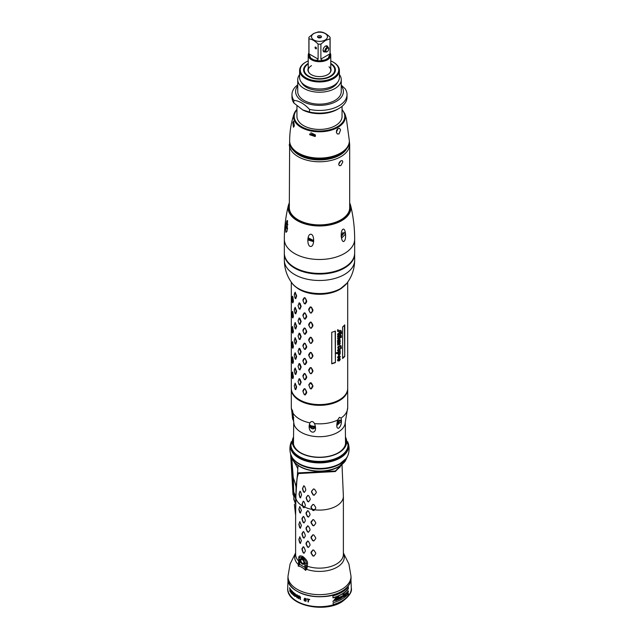 <?xml version="1.0" encoding="UTF-8"?>
<svg xmlns="http://www.w3.org/2000/svg" width="639" height="639" viewBox="0 0 639 639"><rect width="100%" height="100%" fill="white"/><g stroke="black" fill="none" stroke-linecap="round" stroke-linejoin="round"><path stroke-width="0.96" d="M345.316 423.314L345.515 443.242A26.015 15.017 180 0 1 345.459 444.297M293.517 440.303A26.199 15.128 0 0 0 293.301 442.244A26.199 15.128 0 0 0 300.737 452.811M345.483 440.303A26.199 15.128 180 0 1 345.699 442.244A26.199 15.128 180 0 1 338.263 452.811M345.459 437.715A26.862 15.512 180 0 1 338.494 452.676L338.494 452.676A26.862 15.512 0 0 1 300.506 452.676A26.862 15.512 0 0 1 293.541 437.715M293.549 437.012A27.197 15.703 0 0 0 305.41 455.136A27.197 15.703 0 0 0 338.734 452.811A27.197 15.703 180 0 0 345.451 437.012M348.023 445.71A28.523 16.47 180 0 1 339.668 457.356A28.523 16.47 180 0 1 308.581 460.927A28.523 16.47 180 0 1 290.977 445.71L290.977 444.952A28.523 16.47 0 0 0 308.581 460.168A28.523 16.47 0 0 0 339.668 456.597A28.523 16.47 180 0 0 348.023 444.952L348.023 445.71M291.376 441.653A29.154 16.83 0 0 0 290.865 442.923A29.154 16.83 0 0 0 305.857 460.959A29.154 16.83 0 0 0 340.116 457.979A29.154 16.83 180 0 0 348.135 442.923C349.413 446.877 349.413 450.83 348.135 454.784A29.154 16.83 180 0 1 346.066 458.57A29.154 16.83 180 0 1 340.116 463.531A29.154 16.83 0 0 1 292.934 458.57A29.154 16.83 0 0 1 290.865 454.784C289.587 450.83 289.587 446.877 290.865 442.923M347.624 441.653A29.154 16.83 180 0 1 348.135 442.923M295.617 515.865L296.057 486.998L297.351 475.632L298.333 472.884L335.347 470.999L341.346 465.032M297.351 475.632L298.038 465.312M304.036 507.717L303.134 507.246L302.023 504.139L303.182 501.288L304.084 501.751L305.29 504.802L305.282 505.824L303.948 507.797M313.062 504.355L313.933 504.69L315.722 507.39L315.714 508.301L313.885 510.569L312.751 510.401L311.049 507.622L311.065 506.647L312.934 504.403M341.649 464.793L335.355 471.55L298.501 473.547C297.934 473.842 297.383 476.239 296.855 480.744L295.793 497.973A23.883 13.786 180 0 1 295.721 497.573L296.855 480.744M300.474 497.845L299.779 497.278L298.996 493.987L299.971 491.255L300.657 491.806L301.568 495.033L300.41 497.917M300.665 497.725L299.979 497.166L299.196 493.875L300.05 491.175M304.356 492.349L303.469 491.894L302.455 488.731L303.717 485.84L304.587 486.287L305.738 489.37L305.698 490.401L304.268 492.437M304.539 492.23L303.661 491.782L302.646 488.627L303.821 485.744M308.581 501.799L307.535 501.471L306.225 498.476L306.257 497.446L307.726 495.449L308.765 495.784L310.187 498.708L310.155 499.698L308.485 501.887M314.252 495.169L313.142 495.009L311.536 492.182L311.584 491.207L313.429 489.011L314.516 489.178L316.257 491.91L316.209 492.821L314.148 495.257M314.46 495.033L313.374 494.882L311.76 492.062L311.8 491.087L313.557 488.915M334.548 471.446L298.373 472.86L297.087 477.621L295.777 495.217M347.504 456.31L345.332 460.935L338.806 466.71C325.65 474.737 300.657 471.965 293.668 460.935L290.689 454.233M297.87 468.986A19.889 5.583 51.5 0 0 291.799 458.658L291.672 456.446M296.057 486.998A43.476 25.887 48.5 0 0 293.277 477.9L291.799 458.658A3.307 2.101 177.8 0 1 291.009 457.476L290.665 454.96M295.561 498.747A57.814 30.88 13.6 0 0 293.82 494.195L293.277 477.9A1.989 1.142 176 0 1 293.141 477.549L291.009 457.476M293.82 499.386A3.123 1.669 154.8 0 0 293.948 499.842L293.82 494.195A1.989 1.134 179.2 0 1 293.74 493.875L293.948 499.842A59.699 36.495 -179.7 0 1 295.466 504.019M295.474 503.284A59.683 35.928 1.8 0 0 293.916 499.051A2.868 1.558 157.3 0 1 293.804 498.628M298.605 472.972L297.454 476.638M340.26 466.869L335.163 471.278L298.677 473.203L298.221 473.882M307.527 563.478C307.758 561.481 306.153 559.133 302.726 556.417C299.763 555.299 298.469 555.978 298.836 558.462L298.397 564.612A2.652 0.439 -176.8 0 0 298.876 564.517L298.133 566.074C300.657 566.378 303.158 567.823 305.634 570.411L307.047 568.311L307.527 563.478A2.652 1.534 0 0 0 306.201 563.271C306.472 561.817 305.242 559.884 302.519 557.464C299.979 556.713 298.868 557.304 299.196 559.221L298.876 564.517M295.617 517.318L295.721 497.573M300.33 528.301L301.392 525.466L299.771 521.648M300.394 528.229L299.691 527.654L298.836 524.403L299.867 521.632M300.33 513.133L301.392 510.305L299.771 506.487M300.394 513.061L299.691 512.486L298.836 509.243L299.867 506.471M303.948 553.294L305.274 551.321L305.274 550.307L304.036 547.28L303.229 546.712M304.036 553.214L303.134 552.743L302.015 549.644L302.015 548.613L303.325 546.704L302.015 549.644M303.948 538.134L305.274 536.161L305.274 535.139L304.036 532.111L303.229 531.552M304.036 538.046L303.134 537.583L302.015 534.476L302.015 533.453L303.325 531.544L302.015 534.476M303.948 522.966L305.274 520.993L305.274 519.97L304.036 516.943L303.229 516.384M304.036 522.878L303.134 522.414L302.015 519.307L302.015 518.285L303.325 516.376L302.015 519.307M308.397 547.439L309.995 545.299L309.995 544.316L308.493 541.441L307.559 541.001M308.493 547.343L307.447 547.016L306.065 544.061L306.065 543.046L307.647 540.993L306.065 544.061M308.397 532.271L309.995 530.13L309.995 529.148L308.493 526.272L307.559 525.833M308.493 532.183L307.447 531.848L306.065 528.892L306.065 527.878L307.647 525.825L306.065 528.892M308.397 517.103L309.995 514.962L309.995 513.98L308.493 511.104L307.559 510.665M308.493 517.015L307.447 516.687L306.065 513.732L306.065 512.718L307.647 510.665L306.065 513.732M313.781 556.154L315.706 553.805L315.706 552.895L313.885 550.219L312.878 549.931M313.885 556.058L312.751 555.89L311.049 553.118L311.049 552.152L312.974 549.915L311.049 553.118M313.781 540.985L315.706 538.637L315.706 537.734L313.885 535.051L312.878 534.763M313.885 540.898L312.751 540.73L311.049 537.95L311.049 536.984L312.974 534.747L311.049 537.95M313.781 525.817L315.706 523.477L315.706 522.566L313.885 519.882L312.878 519.603M313.885 525.729L312.751 525.562L311.049 522.79L311.049 521.815L312.974 519.587L311.049 522.79M300.33 543.462L301.392 540.634L299.771 536.816M300.394 543.39L299.691 542.823L298.836 539.572L299.867 536.8M299.891 536.792L299.036 539.46L299.891 542.711L300.578 543.278M313.03 504.387L311.281 506.527L311.265 507.502L312.974 510.273L314.092 510.433M314.092 525.601L312.974 525.434L311.265 522.67M314.092 540.762L312.974 540.602L311.265 537.83M314.092 555.93L312.974 555.77L311.265 552.999M308.685 516.895L307.647 516.568L306.257 513.62M308.685 532.063L307.647 531.736L306.257 528.78M308.685 547.224L307.647 546.904L306.257 543.949M303.373 501.184L302.215 504.035L303.325 507.142L304.22 507.598M304.22 522.766L303.325 522.303L302.207 519.203M304.22 537.934L303.325 537.471L302.207 534.372M304.22 553.094L303.325 552.639L302.207 549.532M299.891 506.463L298.836 509.243M300.578 512.941L299.891 512.382L299.036 509.131M299.891 521.624L298.836 524.403M300.578 528.11L299.891 527.542L299.036 524.292M307.934 495.345L306.456 497.342L306.416 498.364L307.734 501.351L308.773 501.679M307.047 568.311A2.652 1.206 38.8 0 0 306.081 567.52L306.201 563.271A1.989 1.15 0 0 1 304.795 562.935C303.126 557.655 301.456 556.697 299.779 560.036L299.667 564.357A1.989 1.342 -170 0 1 299.108 563.494L298.629 563.454M305.322 569.181L305.873 569.165L305.634 570.411L304.907 567.384L304.795 562.935M295.617 553.246A24.793 14.314 180 0 0 298.397 564.612L298.669 565.012A1.989 1.158 -144.6 0 0 298.9 565.475L299.667 564.357L304.907 567.384A1.989 0.919 -8.3 0 0 306.081 567.52L305.873 569.165A2.652 0.807 36.1 0 1 306.265 569.509M343.383 553.246A24.793 14.314 180 0 1 337.033 567.216A24.793 14.314 180 0 1 306.48 569.277A2.652 0.966 49.1 0 0 305.945 568.598M298.357 564.948L298.133 566.074L298.9 565.475M302.287 564.029A3.115 1.797 -120 0 0 303.844 564.181A3.115 1.797 -120 0 0 304.324 561.689A3.115 1.797 -120 0 0 302.287 558.941A3.115 1.797 -120 0 0 300.729 558.782A3.115 1.797 -120 0 0 300.25 561.282A3.115 1.797 -120 0 0 302.287 564.029M298.677 473.203L335.323 471.534L341.593 464.833M341.977 601.139A31.79 18.355 180 0 1 333.183 604.726L333.119 602.721A31.71 18.307 180 0 0 341.921 599.134A31.71 18.307 180 0 0 348.503 593.583L348.567 595.588A31.79 18.355 180 0 1 341.977 601.139M340.699 598.072L341.897 597.657L341.833 596.866L341.881 597.689L340.323 598.719L335.651 600.668L335.163 600.133L335.651 600.668L336.322 599.909L341.178 598.064L341.681 596.363M339.245 599.039L338.758 598.791M336.769 600.085L336.322 599.909M333.007 601.147L334.029 601.019L334.676 599.837A31.607 18.251 180 0 0 335.283 599.638L335.163 600.133M333.334 601.203L335.667 597.936A31.551 18.212 180 0 0 336.729 597.553L336.673 597.816A31.559 18.219 180 0 1 336.282 597.96L335.882 600.261L336.697 598.703A31.591 18.243 180 0 1 336.338 598.839L337.32 597.649A31.559 18.219 180 0 0 337.536 597.569L337.2 598.096L337.344 597.457M337.12 599.59L337.328 598.463A31.591 18.243 180 0 0 337.727 598.304L337.791 598.04A31.583 18.235 180 0 1 337.392 598.2M337.272 599.678L338.183 597.337A31.559 18.219 180 0 1 337.799 597.489L337.855 597.225A31.551 18.219 180 0 0 338.838 596.802L338.486 599.174L340.196 596.954A31.583 18.235 180 0 0 340.731 596.674L340.563 598.208L341.298 597.984L341.01 597.042L341.833 596.075L342.065 596.53L341.761 595.955M338.406 599.126L338.478 598.487L338.486 599.174M340.787 597.856L341.298 597.984M341.561 597.593L341.01 597.042M341.785 594.31A31.511 18.196 180 0 1 332.975 597.888L332.919 595.907A31.431 18.148 180 0 0 341.729 592.329A31.431 18.148 180 0 0 348.295 586.77L348.359 588.759A31.511 18.196 180 0 1 341.785 594.31M340.196 592.257A31.399 18.124 180 0 1 298.804 592.257M289.515 588.096A31.551 18.219 180 0 0 289.922 588.775L289.85 591.267A31.654 18.275 180 0 0 290.01 591.514L290.09 589.022A31.551 18.219 180 0 0 290.545 589.669L290.553 589.374A31.543 18.212 180 0 1 289.523 587.8L289.651 588.016M290.953 591.051L290.945 591.402A31.599 18.243 180 0 0 291.815 592.385L291.823 592.026A31.583 18.235 180 0 1 290.953 591.043L290.977 590.276A31.559 18.219 180 0 0 291.991 591.402L291.999 591.051A31.543 18.212 180 0 1 290.801 589.685L290.713 592.473A31.654 18.275 180 0 0 291.919 593.831L291.927 593.479A31.638 18.267 180 0 1 290.913 592.353L291.144 591.291A31.335 18.092 0 0 0 291.823 592.073M292.494 591.906L293.397 595.205A31.654 18.275 180 0 0 293.764 595.508L293.844 592.72A31.543 18.212 180 0 1 293.597 592.521L293.525 594.893L292.622 591.658A31.543 18.212 180 0 1 292.287 591.339L292.207 594.126A31.654 18.275 180 0 0 292.43 594.342L292.662 591.818M294.507 593.423L294.867 593.503A31.543 18.212 180 0 0 295.082 593.663L295.649 594.717A31.567 18.227 180 0 1 295.378 594.534L295.122 594.046A31.559 18.219 180 0 1 294.851 593.855L294.827 594.685A31.591 18.235 180 0 0 295.098 594.877L295.753 596.291L295.05 596.475A31.654 18.275 180 0 1 294.699 596.227L294.116 595.005A31.623 18.259 180 0 0 294.371 595.197L294.707 595.867A31.638 18.267 180 0 0 295.058 596.123L295.665 595.939L295.274 595.125A31.335 18.092 0 0 1 295.01 594.933L294.475 593.631L294.315 594.246M294.475 594.613L294.819 595.045A31.607 18.243 180 0 0 295.082 595.229L295.378 596.163M296.153 595.34L296.871 597.649A31.654 18.275 180 0 0 297.263 597.88L298.101 597.377L297.343 595.093A31.543 18.212 180 0 1 296.951 594.861L296.153 595.34L297.063 597.545A31.391 18.124 0 0 0 297.454 597.769L297.91 597.848M304.611 598.727L305.202 598.551A31.287 18.068 0 0 0 305.602 598.663L305.993 599.078A31.303 18.076 0 0 0 306.137 599.118L306.193 599.302A31.567 18.227 180 0 1 305.793 599.19L305.402 598.783A31.559 18.219 180 0 1 305.011 598.663L304.539 598.999L304.987 599.494A31.591 18.235 180 0 0 305.378 599.614L306.353 600.836L305.33 601.211A31.654 18.275 180 0 1 304.803 601.059L303.932 600.005A31.623 18.259 180 0 0 304.316 600.125L304.819 600.7A31.638 18.267 180 0 0 305.338 600.86L306.145 600.556L305.562 599.853A31.335 18.092 0 0 1 305.17 599.733L304.412 599.086L304.691 598.216M306.129 599.102L305.346 598.408A31.543 18.212 180 0 1 305.019 598.312L304.156 598.943L304.971 599.853A31.607 18.243 180 0 0 305.37 599.965L305.809 600.812M298.493 598.543L298.573 595.756A31.543 18.212 180 0 0 299.859 596.379L300.57 597.353L300.098 597.928L300.562 599.51A31.654 18.275 180 0 1 300.17 599.342L299.763 597.896A31.607 18.243 180 0 1 298.844 597.457L298.804 598.703A31.654 18.275 180 0 1 298.493 598.543L298.677 598.431A31.391 18.124 0 0 0 298.812 598.503M306.952 599.134A31.551 18.219 180 0 0 308.078 599.406L307.998 601.898A31.654 18.275 180 0 0 308.429 601.994L308.501 599.502A31.551 18.219 180 0 0 309.675 599.733L309.683 599.438A31.543 18.212 180 0 1 306.96 598.839L307.159 599.023A31.287 18.068 0 0 0 308.278 599.286L308.206 601.778A31.391 18.124 0 0 0 308.429 601.826M299.883 597.593A31.591 18.235 180 0 1 298.852 597.098L299.068 596.099A31.287 18.068 0 0 0 300.098 596.594L300.41 597.273L299.883 597.593M298.876 596.211A31.551 18.219 180 0 0 299.907 596.706L300.05 597.609M297.63 597.545L297.335 595.452A31.559 18.219 180 0 1 296.943 595.221L296.44 595.524L296.879 597.297A31.638 18.267 180 0 0 297.279 597.521L297.982 597.106L297.526 595.34A31.287 18.068 0 0 1 297.127 595.109L296.6 595.197M339.517 597.92L339.565 598.831L340.06 597.649L339.325 597.808L339.868 597.537L339.325 597.808L339.565 598.831M340.06 597.649L339.676 597.209M335.347 599.382A31.599 18.243 180 0 1 334.732 599.582L335.443 598.072L335.347 599.382M335.643 598.184L334.732 599.582M344.365 595.117L344.389 596.011L344.772 594.685L344.173 595.013L344.445 594.31L344.772 594.685M344.277 595.947L344.109 595.388L344.389 596.011M345.747 594.933L345.891 593.487M347.959 591.778L347.967 590.899M343.982 593.943L344.094 593.767A31.551 18.212 180 0 0 344.245 593.655L344.086 594.693A31.583 18.235 180 0 1 343.926 594.805L343.71 594.246L343.151 595.564L343.327 596.65L345.395 593.815A31.591 18.235 180 0 1 345.228 593.958L345.26 593.727A31.583 18.235 180 0 0 345.819 593.256L346.314 592.912L346.426 593.719L347.257 591.842L347.145 593.527L348.143 590.819L348.479 591.091L347.959 592.96L347.584 592.768L347.001 594.006L346.634 593.519L345.419 596.075A31.678 18.291 180 0 1 345.02 596.395L345.268 594.701L344.309 596.307L342.76 597.114L342.943 594.877L343.982 593.943M343.926 594.805L343.518 594.142L343.135 596.538M344.653 594.166L345.052 594.853L344.469 594.062M345.715 593.351L346.306 592.912M345.068 596.099A31.415 18.14 0 0 0 345.236 595.963L346.434 593.407L347.001 594.006L346.514 593.455M342.576 597.01L343.678 595.995L344.309 596.307L343.718 596.019M342.712 597.09L342.52 596.522M290.993 589.925L291.176 590.156A31.287 18.068 0 0 0 291.999 591.099M290.713 592.473L290.913 592.361A31.391 18.124 0 0 0 291.927 593.527M293.788 592.409L293.589 595.093A31.391 18.124 0 0 0 293.772 595.252M292.478 591.227L292.398 594.014A31.391 18.124 0 0 0 292.438 594.046M294.156 595.268L294.883 596.115A31.391 18.124 0 0 0 295.242 596.371L295.649 596.467M294.339 595.165L294.483 596.003M294.587 593.847L295.042 593.751A31.287 18.068 0 0 0 295.306 593.935L295.569 594.422A31.303 18.076 0 0 0 295.585 594.43L295.378 594.534M296.696 594.669L296.344 595.236M304.132 599.893L305.003 600.94A31.391 18.124 0 0 0 305.53 601.099L306.129 601.083M298.844 597.457L299.028 597.345A31.335 18.092 0 0 0 299.947 597.784L300.354 599.23A31.391 18.124 0 0 0 300.498 599.294M300.098 597.928L300.514 597.8M298.756 595.644L298.677 598.431M308.501 599.502L308.709 599.382A31.287 18.068 0 0 0 309.683 599.574M332.975 597.721A31.247 18.044 0 0 0 348.151 588.639L348.095 586.65M333.175 604.558A31.519 18.196 0 0 0 348.367 595.476L348.303 593.471M344.653 595.524L344.988 594.813M346.809 593.895L346.873 593.447M347.76 592.84L348.279 590.971M346.953 593.415L346.985 592.129M347.193 592.361L347.344 591.922L347.193 592.361M346.426 593.719L346.122 592.8M344.086 594.693L344.062 593.543M344.205 595.899L344.173 595.013M347.8 592.529L347.76 591.666M332.823 601.331L333.838 600.908L334.477 599.725A31.343 18.1 0 0 0 335.092 599.526L335.283 599.638M334.972 600.021L335.459 600.556M340.819 596.938L341.378 597.425M341.066 597.928L340.595 597.745M340.371 598.096L340.547 596.57M338.295 599.062L338.646 596.69M337.08 599.566L337.144 598.352A31.327 18.084 0 0 0 337.544 598.192L337.6 597.936M335.683 600.149L336.09 597.848A31.295 18.068 0 0 0 336.481 597.705L336.537 597.449M303.876 562.352A2.125 1.222 -120 0 1 303.437 563.271A2.125 1.222 -120 0 1 302.383 563.167A2.125 1.222 60 0 1 300.993 561.29A2.125 1.222 60 0 1 301.32 559.588A2.125 1.222 60 0 1 302.335 559.668M302.287 559.644L302.287 559.644A2.252 1.302 -120 0 1 303.884 562.408A2.252 1.302 -120 0 1 302.287 563.326A2.252 1.302 60 0 1 300.689 560.563A2.252 1.302 60 0 1 302.287 559.644M302.287 563.973A3.051 1.765 -120 0 0 304.444 562.727A3.051 1.765 -120 0 0 302.287 558.989A3.051 1.765 60 0 0 300.13 560.235A3.051 1.765 60 0 0 302.287 563.973L302.287 563.973M293.756 496.295L291.328 459.928M339.437 358.223L340.315 359.278L339.437 360.835L337.983 360.987L337.504 360.069L338.454 358.511L337.504 357.257L338.814 355.651L337.815 353.343L336.489 353.575L336.489 352.6L338.854 352.145L337.504 350.523L338.319 349.142L337.879 346.945L339.437 345.707L340.978 345.675L341.418 348.255L340.18 348.654L341.138 347.225L339.852 346.793L338.039 348.095L340.323 349.892L338.878 351.61L339.98 351.857L340.267 351.362L340.124 354.11L338.806 355.108L340.315 356.586L339.613 357.816L339.205 357.584L339.868 356.618L338.023 357.441L339.78 358.375M338.494 356.874L337.767 357.265L338.758 358.056M291.304 282.166L291.304 388.304A28.196 16.279 0 0 0 291.815 391.387A28.196 16.279 0 0 0 311.241 403.864A28.196 16.279 0 0 0 339.437 399.814A28.196 16.279 0 0 0 347.185 391.387A28.196 16.279 0 0 0 347.696 388.304L347.696 282.166M341.506 331.953L341.506 333.694L341.202 333.167L338.039 334.245L339.253 334.82L340.291 333.933L341.082 335.347L340.291 335.595L340.291 336.274L339.956 335.691L338.143 336.505L339.205 337.025L341.05 336.489L341.362 335.715L341.362 337.424L338.143 338.598L339.916 339.085L340.275 341.633L338.119 342.432L338.486 342.68L337.863 343.974L338.255 344.317L339.541 342.552L340.275 342.975L339.708 344.725L339.748 343.407L337.839 345.196L337.504 340.619L338.287 339.325L337.504 338.343L338.127 337.36L337.504 336.266L338.063 335.267L337.504 334.133L339.309 332.671L339.309 331.713L337.775 331.457L337.56 330.02A28.196 16.279 0 0 0 338.031 329.78L337.815 330.379L340.899 330.491L341.506 331.953L340.739 330.427M340.379 334.644L339.996 333.782M339.077 335.922L337.879 336.33L339.205 337.025M338.862 338.766L337.879 338.43L338.263 338.782L337.879 338.43L341.058 337.28L341.058 335.818M338.255 344.317L337.608 343.798L337.991 344.141L337.935 342.448L338.702 342.68M338.486 342.68L337.608 343.798M341.138 347.225L340.723 346.769M339.437 346.929L337.783 347.92L338.974 348.71M339.437 348.75L339.852 348.894M339.437 351.346L338.606 351.442L339.437 351.833M344.733 356.418L344.733 324.884A28.196 16.279 0 0 1 342.6 326.952L342.6 358.487A28.196 16.279 0 0 0 344.733 356.418L344.373 325.275M342.6 358.08A27.796 16.047 0 0 0 344.373 356.314M339.157 357.712L340.028 356.434L339.157 355.204M339.868 357.193L339.469 356.85M338.223 356.706L339.581 356.458M340.315 359.278L339.157 358.064M337.719 360.811L339.157 360.676L339.996 359.382M339.493 360.116L340.004 359.501L339.437 359.206L337.911 360.013L339.493 360.116M340.004 359.501L338.526 359.19L337.648 359.845L338.095 360.348M339.98 353.271L338.63 353.167L337.887 353.79L338.199 354.158L339.98 353.271L339.261 352.784L339.692 353.111L338.358 353L337.624 353.615L337.935 353.982L337.624 353.615M337.64 353.631L338.199 354.158M339.445 350.651L339.98 350.044L339.437 349.741L337.887 350.539L339.445 350.651M339.98 350.044L338.486 349.733L337.624 350.364L338.303 350.931M339.996 340.14L338.806 339.988L337.911 340.651L338.582 341.05L339.996 340.14L338.526 339.82L337.648 340.475L338.582 341.05M338.135 334.62L337.783 334.077L338.239 333.742L341.202 333.167L341.194 332.112L339.66 332.584L339.373 331.465L340.891 331.968M339.66 331.625L341.202 332.112L340.707 331.497M339.437 344.253L339.9 343.982M339.996 343.638L339.461 343.247L337.584 345.02M337.552 330.203L337.935 330.659L337.775 329.612M312.878 385.637L311.353 382.945L310.234 382.729L308.749 384.862L310.234 388.656L311.353 388.863L312.878 386.643L312.878 385.637L310.37 383.025L308.885 385.165L310.37 388.744L311.041 388.863L312.567 385.86M311.353 367.776L312.878 370.468L312.878 371.483L311.353 373.695L310.234 373.488L308.749 370.708L308.749 369.693L310.234 367.569L311.353 367.776L312.567 371.491L311.041 373.703L310.37 373.575L308.885 370.796L310.37 367.856L311.041 367.984M311.353 352.608L312.878 355.308L312.878 356.314L311.353 358.535L310.234 358.319L308.749 355.54L308.749 354.533L310.234 352.401L311.353 352.608L312.567 356.322L311.041 358.535L310.37 358.407L308.885 355.627L310.37 352.696L311.041 352.816M311.353 337.448L312.878 340.14L312.878 341.154L311.353 343.367L310.234 343.159L308.749 340.379L308.749 339.365L310.234 337.232L311.353 337.448L312.567 341.154L311.041 343.367L310.37 343.247L308.885 340.467L310.37 337.528L311.041 337.656M311.353 322.28L312.878 324.971L312.878 325.986L311.353 328.198L310.234 327.991L308.749 325.211L308.749 324.205L310.234 322.072L311.353 322.28L312.567 325.994L311.041 328.206L310.37 328.079L308.885 325.299L310.37 322.36L311.041 322.487M311.353 307.111L312.878 309.811L312.878 310.818L311.353 313.038L310.234 312.822L308.749 310.043L308.749 309.036L310.234 306.904L311.353 307.111L312.567 310.826L311.041 313.038L310.37 312.91L308.885 310.131L310.37 307.199L311.041 307.319M298.054 381.515L299.156 378.623L299.987 379.103L301.161 382.178L299.987 385.029L299.132 384.654L298.054 381.515L299.132 378.935L300.793 382.306L299.627 384.942L299.132 384.654M298.054 366.355L299.156 363.463L299.987 363.942L301.161 367.01L299.987 369.861L299.132 369.486L298.054 366.355L299.132 363.767L300.793 367.137L299.627 369.773L299.132 369.486M298.054 351.186L299.156 348.295L299.987 348.774L301.161 351.849L299.987 354.701L299.132 354.318L298.054 351.186L299.132 348.606L300.793 351.977L299.627 354.605L299.132 354.318M298.054 336.018L299.156 333.127L299.987 333.614L301.161 336.681L299.987 339.533L299.132 339.157L298.054 336.018L299.132 333.438L300.793 336.809L299.627 339.445L299.132 339.157M298.054 320.858L299.156 317.966L299.987 318.446L301.161 321.513L299.987 324.364L299.132 323.989L298.054 320.858L299.132 318.27L300.793 321.641L299.627 324.277L299.132 323.989M298.054 305.69L299.156 302.798L299.987 303.277L301.161 306.353L299.987 309.204L299.132 308.821L298.054 305.69L299.132 303.11L300.793 306.48L299.627 309.116L299.132 308.821M292.534 372.018L293.437 377.034L292.878 378.631L292.327 378.064L291.903 374.718L292.327 372.345L293.101 376.051L292.327 378.064M292.51 372.066L292.878 372.713L292.327 372.345M292.358 357.137L292.878 357.544L293.437 361.866L292.878 363.463L292.327 362.896L291.903 359.549L292.327 357.177L293.101 360.891L292.327 362.896M292.51 356.897L292.878 357.544L292.534 356.85M292.534 341.681L293.437 346.697L292.878 348.303L292.327 347.728L291.903 344.389L292.327 342.017L293.101 345.723L292.327 347.728M292.51 341.737L292.878 342.384L292.327 342.017M292.534 326.521L293.437 331.537L292.878 333.135L292.327 332.568L291.903 329.221L292.327 326.849L293.101 330.555L292.327 332.568M292.51 326.569L292.878 327.216L292.327 326.849M292.358 311.64L292.878 312.048L293.437 316.369L292.878 317.974L292.327 317.399L291.903 314.061L292.327 311.68L293.101 315.394L292.327 317.399M292.51 311.401L292.878 312.048L292.534 311.353M292.358 296.472L292.878 296.887L293.437 301.209L292.878 302.806L292.327 302.231L291.903 298.892L292.327 296.52L293.101 300.226L292.327 302.231M292.51 296.24L292.878 296.887L292.327 296.52M294.275 385.908L295.162 383.152L296.672 386.946L295.777 389.654L295.05 389.175L294.275 385.908L295.05 383.456L296.304 387.026L295.426 389.518L295.05 389.175M305.274 388.991L306.664 391.891L306.664 392.897L305.274 394.918L304.268 394.559L302.966 391.587L302.966 390.581L304.268 388.64L305.274 388.991L306.321 392.066L304.931 394.878L304.268 394.559L305.274 394.918L304.332 394.662L303.014 391.691L304.332 388.943L304.931 389.159M294.379 369.685L295.162 367.992L296.672 371.778L295.777 374.494L295.05 374.007L294.275 370.748L295.05 368.288L296.304 371.858L295.426 374.35L295.05 374.007M305.274 373.831L306.664 376.722L306.664 377.737L305.274 379.75L304.268 379.398L302.966 376.427L302.966 375.412L304.268 373.472L305.274 373.831L306.321 376.898L304.931 379.71L304.268 379.398L305.274 379.75L304.332 379.494L303.014 376.523L304.332 373.783L304.931 373.991M294.379 354.525L295.162 352.824L296.672 356.618L295.777 359.326L295.05 358.838L294.275 355.58L295.05 353.127L296.304 356.698L295.426 359.19L295.05 358.838M305.274 358.663L306.664 361.562L306.664 362.569L305.274 364.581L304.268 364.23L302.966 361.259L302.966 360.252L304.268 358.311L305.274 358.663L306.321 361.738L304.931 364.542L304.268 364.23L305.274 364.581L304.332 364.334L303.014 361.362L304.332 358.615L304.931 358.83M294.275 340.411L295.162 337.656L296.672 341.45L295.777 344.157L295.05 343.678L294.275 340.411L295.05 337.959L296.304 341.53L295.426 344.022L295.05 343.678M305.274 343.502L306.664 346.394L306.664 347.4L305.274 349.421L304.268 349.062L302.966 346.09L302.966 345.084L304.268 343.143L305.274 343.502L306.321 346.57L304.931 349.381L304.268 349.062L305.274 349.421L304.332 349.166L303.014 346.194L304.332 343.447L304.931 343.662M304.931 349.381L304.268 349.062M294.275 325.251L295.162 322.495L296.672 326.281L295.777 328.997L295.05 328.51L294.275 325.251L295.05 322.791L296.304 326.361L295.426 328.861L295.05 328.51M305.274 328.334L306.664 331.226L306.664 332.24L305.274 334.253L304.268 333.901L302.966 330.93L302.966 329.916L304.268 327.975L305.274 328.334L306.321 331.409L304.931 334.213L304.268 333.901L305.274 334.253L304.332 333.997L303.014 331.034L304.332 328.286L304.931 328.494M294.379 309.028L295.162 307.327L296.672 311.121L295.777 313.829L295.05 313.342L294.275 310.083L295.05 307.631L296.304 311.201L295.426 313.693L295.05 313.342M305.274 313.166L306.664 316.065L306.664 317.072L305.274 319.093L304.268 318.733L302.966 315.762L302.966 314.755L304.268 312.814L305.274 313.166L306.321 316.241L304.931 319.045L304.268 318.733L305.274 319.093L304.332 318.837L303.014 315.866L304.332 313.118L304.931 313.334M294.379 293.86L295.162 292.167L296.672 295.953L295.777 298.661L295.05 298.181L294.275 294.914L295.05 292.462L296.304 296.033L295.426 298.525L295.05 298.181M305.274 298.006L306.664 300.897L306.664 301.912L305.274 303.924L304.268 303.573L302.966 300.602L302.966 299.587L304.268 297.646L305.274 298.006L306.321 301.073L304.931 303.884L304.268 303.573L305.274 303.924L304.332 303.669L303.014 300.697L304.332 297.958L304.931 298.165M304.931 303.884L304.268 303.573M331.753 363.815A28.196 16.279 0 0 0 335.395 362.601L335.395 331.066A28.196 16.279 0 0 1 331.753 332.28L331.753 363.815M338.806 355.108L339.828 353.95L339.972 351.857M339.157 351.186L340.028 349.741L339.157 348.59M339.157 346.761L340.835 347.073M339.884 348.495L341.114 347.768M341.114 347.744L340.675 345.523M336.25 353.391L337.815 353.343M338.311 340.875L337.648 340.475L338.311 340.875M338.215 342.512L337.863 342.264L338.478 341.865L339.988 341.474L339.988 340.619M339.78 340.515L339.628 338.926M338.806 335.755L339.956 335.691M339.66 336.21L340.779 334.828M337.52 331.282L339.309 331.713M339.421 344.565L339.98 342.823M339.66 332.584L339.373 331.465M304.931 394.878L304.364 394.726M294.275 370.748L294.403 369.646M304.931 379.71L304.364 379.558M294.275 355.58L294.403 354.477M304.931 364.542L304.364 364.398M304.931 334.213L304.364 334.061M294.275 310.083L294.403 308.98M304.931 319.045L304.364 318.901M294.275 294.914L294.403 293.82M335.395 362.601L335.171 331.146M331.753 363.559A27.796 16.047 0 0 0 335.171 362.409M344.653 285.665L341.314 288.421A28.523 16.47 180 0 1 297.686 288.421L294.347 285.665M296.831 287.59A29.458 17.005 0 0 0 342.169 287.59M349.685 206.197A30.313 17.501 180 0 1 349.813 207.619M289.315 206.197A30.313 17.501 0 0 0 289.187 207.619M289.651 141.666L289.315 207.723A30.185 17.429 0 0 0 290.106 211.677M289.315 144.358A30.185 17.429 0 0 0 307.95 160.453A30.185 17.429 0 0 0 340.843 156.675A30.185 17.429 0 0 0 349.685 144.358L349.685 207.723A30.185 17.429 180 0 1 348.894 211.677M340.843 160.796L342.256 160.621L342.808 161.931L340.843 165.565L339.333 165.677L338.678 164.311L340.843 160.796M339.852 161.627A2.915 1.685 -60 0 1 338.878 163.233M341.258 85.147L345.148 88.789A27.525 15.895 0 0 1 347.025 94.564A27.525 15.895 0 0 1 338.966 105.802A27.525 15.895 180 0 1 309.5 109.373L309.5 112.025L302.598 109.908C307.439 112.368 313.046 113.622 319.412 113.67C326.337 113.638 332.32 112.2 337.368 109.381A25.264 14.585 180 0 1 302.878 110.052L293.852 102.991A27.525 15.895 0 0 1 291.975 97.216L291.975 94.564A27.525 15.895 180 0 1 297.742 84.827M309.5 112.025A27.525 15.895 0 0 0 338.966 108.454A27.525 15.895 0 0 0 347.025 97.216L347.025 94.564M309.5 109.373C304.284 103.83 299.068 100.818 293.852 100.339L293.852 102.991M293.852 100.339A27.525 15.895 180 0 1 291.975 94.564M341.258 85.906A23.883 13.786 0 0 1 336.386 101.337A23.883 13.786 180 0 1 305.913 102.927A23.883 13.786 180 0 1 297.742 85.906M297.742 79.667A21.758 12.564 180 0 0 311.177 91.273A21.758 12.564 180 0 0 334.884 88.549A21.758 12.564 0 0 0 341.258 79.667L341.258 91.585A21.758 12.564 0 0 1 334.884 100.467A21.758 12.564 180 0 1 311.177 103.191A21.758 12.564 180 0 1 297.742 91.585L297.742 79.667A21.758 12.564 180 0 1 299.603 74.595M341.258 79.667A21.758 12.564 0 0 0 339.397 74.595M337.408 82.511A18.571 10.727 0 0 1 332.631 87.255A18.571 10.727 180 0 1 301.592 82.511M299.603 70.466A19.897 11.486 180 0 0 311.888 81.081A19.897 11.486 180 0 0 333.574 78.589A19.897 11.486 0 0 0 339.397 70.466L339.397 77.503A19.897 11.486 0 0 1 333.574 85.626A19.897 11.486 180 0 1 311.888 88.118A19.897 11.486 180 0 1 299.603 77.503L299.603 70.466A19.897 11.486 180 0 1 305.426 62.342A19.897 11.486 180 0 1 305.426 62.334L305.897 62.071L305.426 62.342M339.397 70.466A19.897 11.486 0 0 0 333.574 62.342A19.897 11.486 0 0 0 333.334 62.207M308.222 60.921A19.234 11.103 0 0 0 305.897 62.071A19.234 11.103 180 0 0 305.897 77.774A19.234 11.103 180 0 0 333.103 77.774A19.234 11.103 0 0 0 333.103 62.071A19.234 11.103 0 0 0 330.778 60.921M330.778 63.437A15.919 9.194 180 0 1 335.132 71.664A15.919 9.194 180 0 1 330.754 76.416A15.919 9.194 180 0 1 314.835 78.709A15.919 9.194 180 0 1 303.868 71.664A15.919 9.194 180 0 1 308.222 63.437M304.292 72.638A15.256 8.81 180 0 1 304.244 71.943L304.244 69.923A15.256 8.81 0 0 0 313.661 78.062A15.256 8.81 0 0 0 330.291 76.153A15.256 8.81 180 0 0 334.756 69.923L334.756 71.943A15.256 8.81 180 0 1 334.708 72.638M330.778 63.988A15.256 8.81 180 0 1 334.756 69.923M308.222 63.988A15.256 8.81 0 0 0 304.244 69.923M330.778 68.413A11.574 6.686 180 0 1 329.317 73.461A11.574 6.686 180 0 1 327.687 74.643A11.574 6.686 0 0 1 309.683 73.461A11.574 6.686 0 0 1 308.222 68.413M329.061 66.791A11.278 6.51 180 0 1 329.181 73.581M311.528 65.641A11.278 6.51 0 0 0 309.939 66.791A11.278 6.51 0 0 0 309.819 73.581M330.115 52.989A11.278 6.51 0 0 1 330.778 55.186A11.278 6.51 0 0 1 327.472 59.794A11.278 6.51 180 0 1 315.187 61.2A11.278 6.51 180 0 1 308.222 55.186A11.278 6.51 180 0 1 308.885 52.989M318.11 44.099L318.11 59.1C317.783 60.37 316.281 60.585 313.581 59.731L310.69 58.061L308.98 53.828L308.98 38.827C312.024 39.211 315.067 40.968 318.11 44.099A10.615 6.126 180 0 0 320.89 44.099L320.89 59.1C321.217 60.37 322.719 60.585 325.419 59.731L328.31 58.061A10.615 6.126 0 0 0 330.115 54.65L330.115 38.028A10.615 6.126 180 0 1 330.02 38.827L330.02 53.828L328.31 58.061A10.615 6.126 0 0 1 327.008 58.98A10.615 6.126 180 0 1 325.419 59.731A10.615 6.126 180 0 1 313.581 59.731A10.615 6.126 180 0 1 310.69 58.061A10.615 6.126 180 0 1 308.885 54.65L308.885 38.028A10.615 6.126 180 0 1 308.98 37.222L313.541 33.555L318.11 31.95A10.615 6.126 180 0 1 320.89 31.95C323.933 32.333 326.976 34.091 330.02 37.222A10.615 6.126 180 0 1 330.115 38.028M308.98 38.827A10.615 6.126 180 0 1 308.885 38.028M320.89 44.099L325.459 40.433L330.02 38.827M313.869 33.524A7.964 4.593 0 0 0 313.869 40.025A7.964 4.593 0 0 0 325.131 40.025A7.964 4.593 0 0 0 325.131 33.524A7.964 4.593 0 0 0 313.869 33.524M318.094 37.589A1.989 1.15 180 0 1 317.687 37.246A1.989 1.15 180 0 1 318.374 35.824A1.989 1.15 180 0 1 320.906 35.96A1.989 1.15 180 0 1 321.313 37.246A1.989 1.15 180 0 1 318.094 37.589M318.182 37.637A1.326 0.767 180 0 1 319.053 36.99A1.326 0.767 180 0 1 320.435 37.174A1.326 0.767 0 0 1 320.818 37.637M315.043 47.526A0.998 0.575 60 0 1 315.251 47.07A0.998 0.575 60 0 1 316.017 47.334A0.998 0.575 60 0 1 316.449 48.34A0.998 0.575 60 0 1 316.241 48.796A0.998 0.575 60 0 1 315.482 48.524A0.998 0.575 60 0 1 315.043 47.526M325.211 46.272A2.716 1.574 -60 0 1 326.345 46.256A2.716 1.574 -60 0 1 326.617 46.479M325.179 51.783A3.387 1.957 -60 0 1 323.062 50.257A3.387 1.957 -60 0 1 325.459 46.12A3.387 1.957 -60 0 1 327.831 47.19M323.957 51.08A2.716 1.574 -60 0 1 323.63 50.96A2.716 1.574 -60 0 1 323.078 49.97M315.826 47.494L315.211 47.909A0.839 0.487 -120 0 0 316.185 47.717A0.839 0.487 -120 0 0 315.211 47.326L315.299 47.11A0.998 0.575 60 0 1 315.354 47.03M315.93 47.59L315.211 47.909M315.57 47.39L316.049 48.444L315.362 47.917M325.491 51.959A2.652 1.534 120 0 1 325.083 49.834A2.652 1.534 120 0 1 326.817 47.502A2.652 1.534 -60 0 1 328.142 47.366A2.652 1.534 -60 0 1 328.694 48.58L328.694 49.123A1.989 1.15 -60 0 1 327.288 51.559L326.817 51.831A2.652 1.534 120 0 1 325.491 51.959L323.366 50.737M328.694 49.123A1.989 1.15 -60 0 0 327.288 48.308A1.989 1.15 120 0 0 325.882 50.745A1.989 1.15 120 0 0 327.288 51.559L326.817 51.831M337.336 422.131A24.21 13.978 0 0 0 339.301 420.718M315.027 426.413A24.21 13.978 180 0 1 310.219 425.582M310.139 424.951L310.498 426.269L315.187 426.956M339.261 419.983L339.021 421.82A2.987 1.725 -60 0 1 336.921 424.264M337.088 422.938L339.021 421.82M336.929 423.984L337.224 425.167L341.146 421.548L340.435 420.119L336.929 423.984M341.058 418.058C341.977 422.411 341.194 425.814 338.694 428.25C336.569 428.633 336.226 425.886 337.664 420.015L339.437 417.307L341.058 418.058A28.196 16.279 0 0 0 347.696 407.57L347.696 389.063A28.196 16.279 180 0 1 339.437 400.573A28.196 16.279 180 0 1 308.709 404.096A28.196 16.279 180 0 1 291.304 389.063L291.312 388.68M314.548 423.593C319.173 436.157 305.857 434.001 309.915 422.874C311.433 420.861 312.982 421.101 314.548 423.593A28.196 16.279 180 0 0 337.664 420.015M347.696 407.57L344.884 424.647A25.872 14.937 0 0 1 337.791 432.339A25.872 14.937 180 0 1 311.952 436.062A25.872 14.937 180 0 1 294.116 424.647L291.304 407.57A28.196 16.279 180 0 0 291.743 410.43C292.039 409.016 292.446 409.911 292.989 413.106L293.66 421.197L292.542 418.713L291.743 410.43L292.358 410.222M315.091 428.066L315.235 427.339L309.635 425.638L309.468 426.445C311.624 429.376 313.549 429.672 315.235 427.339A2.987 2.356 24.9 0 1 310.514 426.229M292.942 412.794L292.55 412.634L292.039 413.944C293.445 418.066 293.956 419.176 293.581 417.275M338.063 128.479L339.652 128.391L340.571 129.925L339.029 133.918L337.352 133.958L336.346 132.369L338.063 128.479M289.651 141.538A29.849 17.237 0 0 0 308.078 157.466A29.849 17.237 0 0 0 340.611 153.727A29.849 17.237 0 0 0 349.349 141.538C350.3 144.869 347.296 149.135 340.331 154.334C323.278 165.126 288.652 157.226 289.651 141.538L289.651 140.852A29.849 17.237 180 0 0 308.078 156.779A29.849 17.237 180 0 0 340.611 153.04A29.849 17.237 0 0 0 349.349 140.852L346.354 118.495L344.956 113.942L342.057 109.357M296.943 105.962L296.943 116.41A22.557 13.02 180 0 0 310.866 128.439A22.557 13.02 180 0 0 335.451 125.619A22.557 13.02 0 0 0 342.057 116.41L342.057 106.33M336.37 131.019L337.28 129.142M310.881 132.712L315.41 134.957M309.675 134.709L309.907 133.775L315.442 135.596L315.203 136.546L309.675 134.709M294.371 125.875L293.445 127.249L292.83 122.544L293.605 121.186L294.371 125.875M342.895 229.305C345.467 227.276 346.937 239.353 343.974 241.302C341.322 243.275 339.948 231.174 342.895 229.305M341.074 236.374L343.063 232.34M345.515 234.066L344.525 232.484L341.298 236.502L341.865 237.844L345.515 234.066M308.757 238.083L313.629 240.52M313.637 240.783L308.094 238.978L307.87 239.889L313.445 241.614L313.637 240.783M310.538 246.47C306.872 246.334 306.912 233.794 310.937 234.249C314.548 234.393 314.676 246.782 310.538 246.47M287.542 220.743L287.095 231.07L286.064 232.34C285.042 230.639 286.464 218.586 287.542 220.743M287.885 224.616L287.015 223.49L286.072 224.872C286.791 229.074 287.31 230.176 287.614 228.203M349.685 205.766A30.313 17.501 0 0 1 349.813 207.403A30.313 17.501 0 0 1 340.938 219.776A30.313 17.501 180 0 1 307.902 223.57A30.313 17.501 180 0 1 289.187 207.403A30.313 17.501 180 0 1 289.315 205.766M338.263 420.59L338.263 421.508M345.899 458.778A28.523 16.47 180 0 1 339.668 464.186A28.523 16.47 0 0 1 293.101 458.778M293.668 460.935A27.773 16.039 0 0 0 339.141 466.374A27.773 16.039 180 0 0 345.332 460.935M312.128 509.411A23.883 13.786 180 0 1 304.483 507.023M341.993 464.521L343.383 496.303A23.883 13.786 0 0 1 336.386 506.048A23.883 13.786 180 0 1 314.508 509.786M302.71 506.104A23.883 13.786 180 0 1 295.793 497.973M295.593 497.086A56.312 30.241 18.7 0 0 293.804 492.182M343.383 496.303L343.383 554.356A23.883 13.786 180 0 1 336.386 564.101A23.883 13.786 180 0 1 307.527 566.282A2.652 1.534 0 0 0 306.201 566.082A1.989 1.15 0 0 1 304.795 565.739M299.779 562.847A1.989 1.15 180 0 1 299.196 562.032A2.652 1.534 180 0 0 298.836 561.266A23.883 13.786 180 0 1 295.617 554.356L295.617 516.36M314.62 509.642A23.611 13.635 180 0 1 312.351 509.299M304.587 506.871A23.611 13.635 180 0 1 302.902 506M298.836 558.454A2.652 1.534 180 0 1 299.196 559.221A1.989 1.15 180 0 0 299.779 560.036M343.383 552.927L348.902 563.965L351.003 576.194A31.511 18.188 0 0 1 341.777 589.326A31.511 18.188 180 0 1 307.231 593.216A31.511 18.188 180 0 1 287.997 576.194L287.941 578.135A31.559 18.219 180 0 0 307.207 595.189A31.559 18.219 180 0 0 341.817 591.291A31.559 18.219 180 0 0 351.059 578.135L351.059 578.135C351.035 583.319 347.935 587.744 341.761 591.418C323.55 603.104 286.128 594.03 287.941 578.135M342.169 591.083A31.295 18.068 180 0 1 341.625 591.402A31.295 18.068 180 0 1 296.831 591.083M288.045 579.877L287.718 587.904A31.798 18.355 0 0 0 306.984 605.213A31.798 18.355 0 0 0 341.985 601.323A31.798 18.355 0 0 0 351.282 587.904L350.955 579.877M341.042 601.898A30.472 17.588 0 0 0 342.2 601.195M293.748 495.097L293.397 494.913A1.326 0.711 -3.4 0 1 293.013 494.45L290.689 455.128M344.357 274.546A35.161 20.296 180 0 1 306.049 278.947A35.161 20.296 180 0 1 284.339 260.193C284.411 268.755 287.007 276.455 292.143 283.293A29.913 17.269 0 0 0 340.651 288.524A29.913 17.269 0 0 0 346.857 283.293C351.993 276.455 354.589 268.755 354.661 260.193A35.161 20.296 0 0 1 344.357 274.546M284.347 253.435L284.339 253.763A35.161 20.296 0 0 0 306.049 272.518A35.161 20.296 0 0 0 344.357 268.116A35.161 20.296 0 0 0 354.661 253.763L354.661 260.193M292.646 149.374A28.859 16.662 0 0 0 339.9 155.053A28.859 16.662 0 0 0 346.354 149.374M308.98 53.828L318.11 59.1M320.89 59.1L330.02 53.828M309.915 422.874A28.196 16.279 180 0 1 292.989 413.106M296.943 109.413A25.935 14.977 0 0 0 294.044 113.942A25.935 14.977 0 0 0 307.319 130.029A25.935 14.977 0 0 0 337.839 127.401A25.935 14.977 0 0 0 344.956 113.942M296.943 109.357L294.044 113.942C291.128 122.6 289.667 131.57 289.651 140.852M296.943 109.796A25.296 14.609 0 0 0 304.643 128.231A25.296 14.609 0 0 0 337.384 126.738A25.296 14.609 0 0 0 342.057 109.796M354.661 253.116L354.661 239.194A35.161 20.296 0 0 1 344.357 253.547A35.161 20.296 180 0 1 306.049 257.948A35.161 20.296 180 0 1 284.339 239.194L284.339 253.116A35.161 20.296 0 0 0 306.049 271.871A35.161 20.296 0 0 0 344.357 267.469A35.161 20.296 0 0 0 354.661 253.116C354.477 258.883 351.003 263.763 344.221 267.773M289.315 202.779L288.389 205.319A31.415 18.14 0 0 0 305.482 224.073A31.415 18.14 0 0 0 341.713 220.663A31.415 18.14 0 0 0 350.611 205.319L349.685 202.779M289.315 203.961A30.768 17.764 0 0 0 305.019 223.075A30.768 17.764 0 0 0 341.258 219.96A30.768 17.764 0 0 0 349.685 203.961M293.684 423.314L293.477 444.025M290.977 444.952L293.549 436.741M345.451 436.741L348.023 444.952M346.066 458.57L340.012 463.626C326.657 471.909 300.514 469.226 292.934 458.57M295.601 515.074L294.371 504.403M293.141 477.541L293.74 493.875M295.617 552.927L290.098 563.965L287.997 576.194M351.003 576.194L351.059 578.135M287.718 587.904C285.929 604.782 323.326 613.624 341.705 601.962C349.15 596.514 352.345 591.826 351.282 587.904M294.196 496.719L293.013 494.45M290.649 454.497L290.617 453.994M346.857 283.293L340.627 288.548C326.896 297.127 299.611 294.196 292.143 283.293M284.339 253.763L284.339 260.193M349.685 144.358L349.349 141.666M337.368 109.381L338.966 108.454M333.103 62.071L333.574 62.342M308.222 55.186L308.222 70.242M330.778 55.186L330.778 70.242M328.142 47.366L326.018 46.136M291.304 407.57L291.304 389.063M349.349 140.852L349.349 141.538M354.661 239.194C354.645 227.676 353.295 216.381 350.611 205.319M288.389 205.319C285.705 216.381 284.355 227.676 284.339 239.194"/></g></svg>
